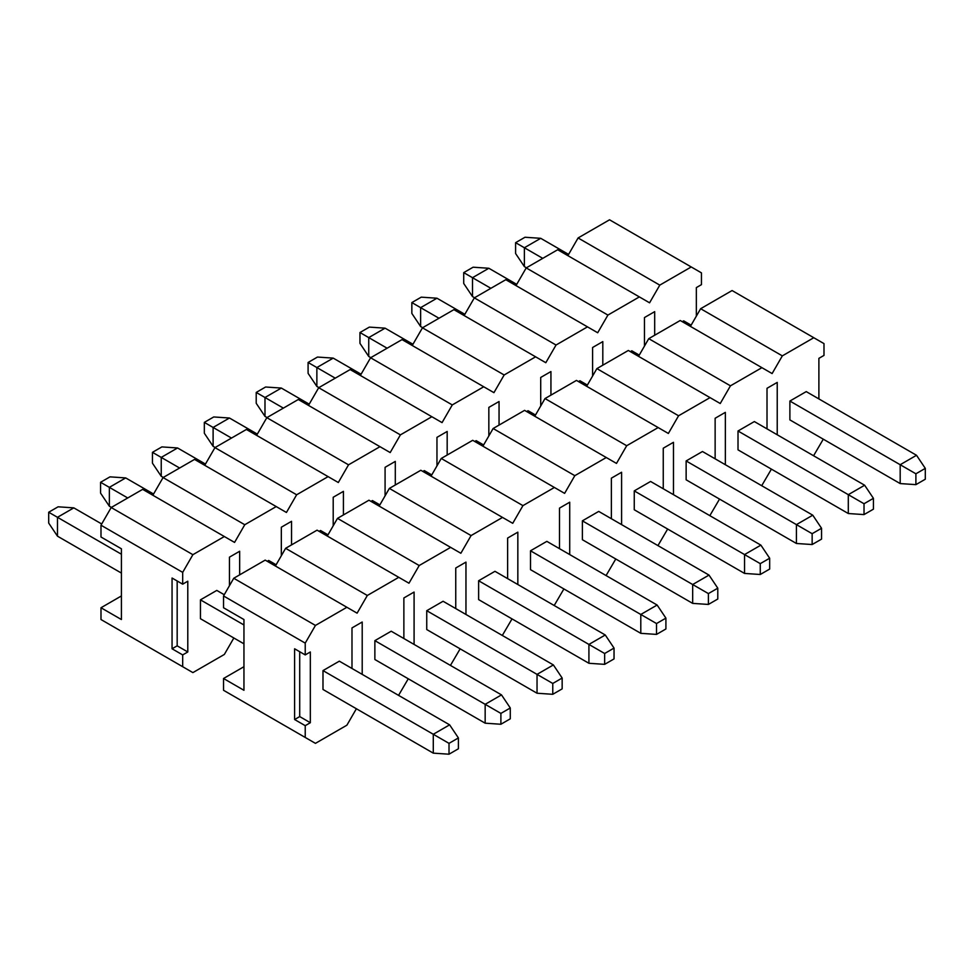 <?xml version="1.0" encoding="UTF-8"?>
<svg xmlns="http://www.w3.org/2000/svg" width="974" height="974" viewBox="0 0 974 974"><rect width="100%" height="100%" fill="white"/><g stroke="black" fill="none" stroke-linecap="round" stroke-linejoin="round"><path stroke-width="1.46" d="M818.891 398.914L818.891 358.347L823.992 355.4L823.992 343.615L813.789 337.722L782.329 355.875L772.114 373.566L761.911 367.673L730.451 385.826L720.249 403.516L710.034 397.623L678.574 415.776L668.371 433.467L658.156 427.574L626.696 445.727L616.493 463.417L606.278 457.524L574.818 475.677L564.616 493.368L554.401 487.475L522.941 505.628L512.738 523.318L502.523 517.425L471.075 535.578L460.86 553.269L450.645 547.376L419.197 565.529L408.983 583.219L398.768 577.326L367.32 595.479L357.105 613.17L346.89 607.277L315.442 625.43L305.227 643.12L305.227 654.918L310.329 651.971L310.329 722.72L305.227 725.667L305.227 737.452L315.442 743.357L346.89 725.192L356.387 708.743M398.561 695.363L408.264 678.793M450.438 665.412L460.142 648.842M502.316 635.462L512.02 618.892M554.194 605.511L563.897 588.941M606.072 575.561L615.775 558.991M657.949 545.61L667.653 529.04M709.827 515.66L719.53 499.09M761.705 485.709L771.408 469.139M813.582 455.747L823.286 439.189M322.991 689.47L322.991 670.599L339.329 661.163L449.623 724.839L458.401 737.927L449.014 743.357L449.014 754.205L433.284 753.146L322.991 689.47M351.991 668.481L351.991 627.913L362.206 622.021L362.206 674.373M374.868 659.508L374.868 640.649L391.207 631.213L501.5 694.888L510.279 707.976L500.892 713.406L500.892 724.254L485.162 723.183L374.868 659.508M403.869 638.518L403.869 597.963L414.084 592.058L414.084 644.423M426.746 629.557L426.746 610.698L443.085 601.262L553.378 664.938L562.156 678.026L552.769 683.456L552.769 694.304L537.039 693.232L426.746 629.557M455.747 608.567L455.747 568.012L465.962 562.108L465.962 614.472M478.624 599.607L478.624 580.748L494.962 571.312L605.256 634.987L614.034 648.075L604.647 653.505L604.647 664.353L588.917 663.282L478.624 599.607M507.624 578.617L507.624 538.062L517.839 532.157L517.839 584.522M530.501 569.656L530.501 550.797L546.84 541.361L657.133 605.037L665.912 618.125L656.525 623.543L656.525 634.403L640.795 633.331L530.501 569.656M559.502 548.666L559.502 508.111L569.717 502.207L569.717 554.571M582.379 539.706L582.379 520.846L598.718 511.411L709.011 575.086L717.789 588.174L708.402 593.592L708.402 604.44L692.672 603.381L582.379 539.706M611.38 518.716L611.38 478.161L621.595 472.256L621.595 524.621M634.257 509.755L634.257 490.896L650.595 481.46L760.889 545.136L769.667 558.224L760.268 563.642L760.268 574.49L744.55 573.43L634.257 509.755M663.257 488.765L663.257 448.21L673.472 442.306L673.472 494.67M686.134 479.805L686.134 460.946L702.473 451.51L812.766 515.185L821.545 528.273L812.146 533.691L812.146 544.539L796.428 543.48L686.134 479.805M715.135 458.815L715.135 418.26L725.35 412.355L725.35 464.72M738.012 449.854L738.012 430.995L754.351 421.559L864.644 485.235L873.422 498.323L864.023 503.741L864.023 514.589L848.305 513.529L738.012 449.854M767.013 428.864L767.013 388.297L777.228 382.405L777.228 434.757M789.89 419.904L789.89 401.044L806.229 391.609L916.522 455.284L925.3 468.372L915.901 473.79L915.901 484.638L900.183 483.579L789.89 419.904M305.227 737.452L223.533 690.286L223.533 678.501L243.95 690.286L243.95 619.537L223.533 607.752L223.533 595.954L233.748 578.264L265.196 560.111L346.89 607.277M223.533 678.501L243.95 666.703M275.411 566.004L285.613 548.313L317.074 530.16L398.768 577.326M327.288 536.053L337.491 518.363L368.951 500.21L450.645 547.376M379.166 506.103L389.369 488.412L420.829 470.259L502.523 517.425M431.044 476.152L441.246 458.462L472.707 440.309L554.401 487.475M482.909 446.202L493.124 428.511L524.584 410.358L606.278 457.524M534.787 416.251L545.002 398.561L576.462 380.408L658.156 427.574M586.665 386.301L596.879 368.61L628.34 350.457L710.034 397.623M638.542 356.35L648.757 338.66L680.217 320.495L761.911 367.673M690.42 326.4L700.635 308.709L732.083 290.544L813.789 337.722M305.227 725.667L294.611 719.53L294.611 648.781L305.227 654.918M305.227 643.12L223.533 595.954M294.611 719.53L299.712 716.584L299.712 651.728M299.712 716.584L310.329 722.72M700.635 308.709L782.329 355.875M648.757 338.66L730.451 385.826M596.879 368.61L678.574 415.776M545.002 398.561L626.696 445.727M493.124 428.511L574.818 475.677M441.246 458.462L522.941 505.628M389.369 488.412L471.075 535.578M337.491 518.363L419.197 565.529M285.613 548.313L367.32 595.479M233.748 578.264L315.442 625.43M121.409 573.077L57.478 536.175L48.7 523.087L48.7 512.239L58.099 506.809L73.817 507.868L101.698 523.963M243.95 643.826L200.449 618.709L200.449 599.85L216.788 590.414L224.239 594.712M458.401 737.927L458.401 748.775L449.014 754.205M449.014 743.357L433.284 734.274L433.284 753.146M449.623 724.839L433.284 734.274L322.991 670.599M243.95 624.967L200.449 599.85M121.409 554.218L57.478 517.304L57.478 536.175M73.817 507.868L57.478 517.304L48.7 512.239M111.401 507.405L109.356 506.224L100.578 493.136L100.578 482.288L109.977 476.858L125.695 477.917L153.575 494.013M510.279 707.976L510.279 718.824L500.892 724.254M500.892 713.406L485.162 704.324L485.162 723.183M501.5 694.888L485.162 704.324L374.868 640.649M127.74 497.97L109.356 487.353L109.356 506.224M125.695 477.917L109.356 487.353L100.578 482.288M267.241 561.292L268.666 560.464L276.117 564.762M163.279 477.455L161.234 476.274L152.455 463.186L152.455 452.338L161.854 446.908L177.572 447.967L205.453 464.062M562.156 678.026L562.156 688.874L552.769 694.304M552.769 683.456L537.039 674.373L537.039 693.232M553.378 664.938L537.039 674.373L426.746 610.698M179.618 468.019L161.234 457.403L161.234 476.274M177.572 447.967L161.234 457.403L152.455 452.338M319.119 531.341L320.543 530.513L327.994 534.811M215.157 447.492L213.111 446.323L204.333 433.235L204.333 422.387L213.732 416.957L229.45 418.016L257.331 434.112M614.034 648.075L614.034 658.923L604.647 664.353M604.647 653.505L588.917 644.423L588.917 663.282M605.256 634.987L588.917 644.423L478.624 580.748M231.495 438.069L213.111 427.452L213.111 446.323M229.45 418.016L213.111 427.452L204.333 422.387M370.997 501.391L372.421 500.563L379.872 504.861M267.034 417.542L264.989 416.373L256.211 403.285L256.211 392.437L265.598 387.007L281.328 388.066L309.208 404.161M665.912 618.125L665.912 628.973L656.525 634.403M656.525 623.543L640.795 614.472L640.795 633.331M657.133 605.037L640.795 614.472L530.501 550.797M283.373 408.118L264.989 397.502L264.989 416.373M281.328 388.066L264.989 397.502L256.211 392.437M422.874 471.44L424.299 470.612L431.75 474.91M318.912 387.591L316.867 386.422L308.088 373.334L308.088 362.474L317.475 357.056L333.205 358.115L361.086 374.211M717.789 588.174L717.789 599.022L708.402 604.44M708.402 593.592L692.672 584.522L692.672 603.381M709.011 575.086L692.672 584.522L582.379 520.846M335.251 378.168L316.867 367.551L316.867 386.422M333.205 358.115L316.867 367.551L308.088 362.474M474.752 441.49L476.176 440.662L483.628 444.96M370.79 357.641L368.744 356.472L359.966 343.372L359.966 332.524L369.353 327.106L385.083 328.165L412.964 344.26M769.667 558.224L769.667 569.072L760.268 574.49M760.268 563.642L744.55 554.571L744.55 573.43M760.889 545.136L744.55 554.571L634.257 490.896M387.128 348.217L368.744 337.601L368.744 356.472M385.083 328.165L368.744 337.601L359.966 332.524M526.617 411.527L528.054 410.711L535.505 415.009M422.667 327.69L420.622 326.521L411.844 313.421L411.844 302.573L421.231 297.155L436.961 298.214L464.841 314.31M821.545 528.273L821.545 539.121L812.146 544.539M812.146 533.691L796.428 524.621L796.428 543.48M812.766 515.185L796.428 524.621L686.134 460.946M439.006 318.255L420.622 307.65L420.622 326.521M436.961 298.214L420.622 307.65L411.844 302.573M578.495 381.577L579.932 380.761L587.383 385.059M474.545 297.74L472.5 296.559L463.721 283.471L463.721 272.623L473.108 267.205L488.838 268.264L516.719 284.359M873.422 498.323L873.422 509.171L864.023 514.589M864.023 503.741L848.305 494.67L848.305 513.529M864.644 485.235L848.305 494.67L738.012 430.995M490.884 288.304L472.5 277.7L472.5 296.559M488.838 268.264L472.5 277.7L463.721 272.623M630.373 351.626L631.809 350.81L639.261 355.108M526.423 267.789L524.377 266.608L515.599 253.52L515.599 242.672L524.986 237.254L540.716 238.313L568.597 254.409M925.3 468.372L925.3 479.22L915.901 484.638M915.901 473.79L900.183 464.72L900.183 483.579M916.522 455.284L900.183 464.72L789.89 401.044M542.762 258.353L524.377 247.749L524.377 266.608M540.716 238.313L524.377 247.749L515.599 242.672M682.25 321.676L683.687 320.86L691.138 325.158M696.349 316.136L696.349 287.598L701.45 284.651L701.45 272.866L691.236 266.961L659.788 285.126L649.573 302.817L639.358 296.912L607.91 315.077L597.695 332.767L587.48 326.862L556.032 345.027L545.817 362.718L535.615 356.825L504.155 374.978L493.94 392.668L483.737 386.775L452.277 404.928L442.062 422.619L431.859 416.726L400.399 434.879L390.184 452.569L379.982 446.676L348.522 464.829L338.319 482.52L328.104 476.627L296.644 494.78L286.441 512.47L276.226 506.577L244.766 524.73L234.564 542.421L224.349 536.528L192.889 554.681L182.686 572.371L182.686 584.169L187.787 581.21L187.787 651.971L182.686 654.918L182.686 666.703L192.889 672.608L224.349 654.443L233.845 637.994M229.45 585.691L229.45 557.165L239.665 551.26L239.665 574.843M281.328 555.74L281.328 527.214L291.543 521.309L291.543 544.892M333.205 525.79L333.205 497.264L343.42 491.359L343.42 514.942M385.083 495.839L385.083 467.313L395.298 461.408L395.298 484.991M436.961 465.889L436.961 437.363L447.176 431.458L447.176 455.041M488.838 435.938L488.838 407.4L499.053 401.507L499.053 425.09M540.716 405.988L540.716 377.449L550.931 371.557L550.931 395.14M592.594 376.037L592.594 347.499L602.809 341.606L602.809 365.189M644.471 346.087L644.471 317.548L654.686 311.656L654.686 335.239M182.686 666.703L100.992 619.537L100.992 607.752L121.409 619.537L121.409 548.788L100.992 537.003L100.992 525.205L111.194 507.515L142.654 489.362L224.349 536.528M100.992 607.752L121.409 595.954M152.857 495.255L163.072 477.564L194.532 459.411L276.226 506.577M204.735 465.304L214.95 447.614L246.41 429.461L328.104 476.627M256.612 435.354L266.827 417.663L298.288 399.51L379.982 446.676M308.49 405.403L318.705 387.713L350.153 369.56L431.859 416.726M360.368 375.453L370.583 357.762L402.031 339.597L483.737 386.775M412.246 345.502L422.46 327.812L453.908 309.647L535.615 356.825M464.123 315.552L474.338 297.861L505.786 279.696L587.48 326.862M516.001 285.601L526.216 267.911L557.664 249.746L639.358 296.912M567.879 255.651L578.093 237.96L609.541 219.795L691.236 266.961M182.686 654.918L172.057 648.781L172.057 578.032L182.686 584.169M182.686 572.371L100.992 525.205M172.057 648.781L177.171 645.835L177.171 580.979M177.171 645.835L187.787 651.971M578.093 237.96L659.788 285.126M526.216 267.911L607.91 315.077M474.338 297.861L556.032 345.027M422.46 327.812L504.155 374.978M370.583 357.762L452.277 404.928M318.705 387.713L400.399 434.879M266.827 417.663L348.522 464.829M214.95 447.614L296.644 494.78M163.072 477.564L244.766 524.73M111.194 507.515L192.889 554.681"/></g></svg>
